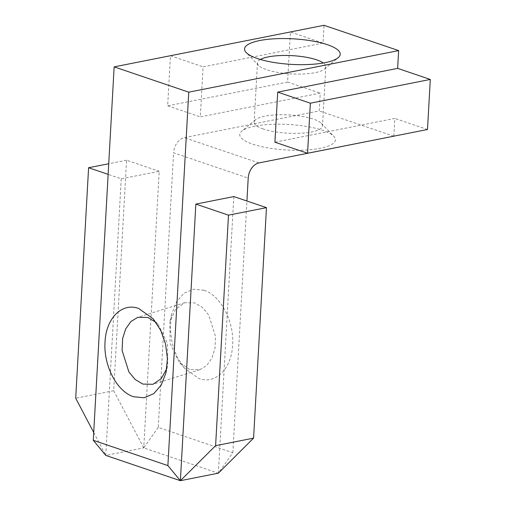 <?xml version="1.0" encoding="UTF-8"?>
<svg xmlns="http://www.w3.org/2000/svg" width="506" height="506" viewBox="0 0 506 506"><rect width="100%" height="100%" fill="white"/><g stroke="black" fill="none" stroke-linecap="round" stroke-linejoin="round"><path stroke-width="0.38" stroke-dasharray="2.53 1.9" d="M166.765 368.665L167.733 365.218L167.575 343.625L158.511 324.96L155.937 322.328M203.918 290.235L193.494 289.23L183.969 293.29L176.404 301.955L171.648 314.251L170.218 328.299L172.065 342.986L176.992 356.774L184.481 368.216L198.984 378.532C215.594 384.781 231.697 368.678 232.596 344.94C234.335 321.493 220.597 295.276 203.918 290.235M189.642 369.5L179.13 362.043L170.06 343.384L169.902 321.784L175.538 309.375L184.703 302.708L194.81 302.93L202.381 307.42L208.769 315.093L215.537 336.61L214.987 348.501L211.982 358.046L206.714 365.503L199.75 369.715L189.642 369.5M263.341 129.005A34.225 9.14 -176.8 0 1 254.157 122.142A34.225 9.14 -176.8 0 1 255.638 119.688A34.225 9.14 -176.8 0 1 265.011 116.146A34.225 9.14 -176.8 0 1 313.315 119.106A34.225 9.14 -176.8 0 1 321.304 123.356A34.225 9.14 -176.8 0 1 322.499 125.962A34.225 9.14 -176.8 0 1 311.645 131.958A34.225 9.14 -176.8 0 1 263.341 129.005M254.948 126.158A47.912 12.802 3.2 0 0 241.824 131.111A47.912 12.802 3.2 0 0 262.26 146.784A47.912 12.802 3.2 0 0 320.235 148.29A47.912 12.802 3.2 0 0 333.751 136.253A47.912 12.802 3.2 0 0 254.948 126.158M260.356 59.468A34.225 9.14 3.2 0 0 257.472 62.87A34.225 9.14 3.2 0 0 258.667 65.476A34.225 9.14 3.2 0 0 266.656 69.727A34.225 9.14 3.2 0 0 314.96 72.687A34.225 9.14 3.2 0 0 324.333 69.145A34.225 9.14 3.2 0 0 325.813 66.691A34.225 9.14 3.2 0 0 323.321 62.991M121.238 178.801L105.773 455.406L143.748 447.88L159.213 171.275L121.238 178.801L108.139 174.361M290.4 32.017L170.465 55.774L167.669 105.824L287.598 82.067L290.4 32.017L323.043 43.08L324.036 25.3M323.043 43.08L203.108 66.843L200.306 116.892L320.241 93.136L319.248 110.915L184.323 137.645A13.687 9.513 108.7 0 0 173.59 152.799L248.199 178.093M158.239 427.425L143.748 447.88L218.358 473.18L232.849 452.725L158.239 427.425L173.59 152.799M218.358 473.18L233.823 196.568M232.849 452.725L246.922 201.008M393.864 136.158L394.851 118.429L274.916 142.186M393.858 136.209L319.248 110.915M287.598 82.067L320.241 93.136M427.494 129.498L394.851 118.429M143.748 447.88L113.686 390.714L126.576 160.206L159.213 171.275M126.576 160.206L108.733 163.742M93.711 432.472L105.773 455.406M113.686 390.714L75.704 398.241M170.465 55.774L203.108 66.843M167.669 105.824L200.306 116.892M258.933 162.938L184.323 137.645M153.16 318.786L158.511 324.96M165.993 372.751L167.733 365.212M171.642 314.251L169.902 321.791M184.481 368.216L179.13 362.043M184.703 302.708L137.891 317.287M255.638 119.688L241.824 131.111M258.667 65.476L246.213 52.58M257.472 62.87L254.157 122.142M325.813 66.691L322.499 125.962M324.333 69.145L338.147 57.722M321.304 123.356L333.751 136.253M199.75 369.715L152.939 384.294"/><path stroke-width="0.76" d="M138.657 308.47L153.154 318.786L160.642 330.228L165.57 344.017L167.416 358.703L165.993 372.751L161.237 385.047L153.672 393.719L144.14 397.773L133.717 396.767C117.044 391.733 103.306 365.503 105.046 342.062C105.944 318.325 122.047 302.227 138.657 308.47M155.937 322.328L147.999 317.509L137.891 317.287L130.921 321.506L125.659 328.957L122.648 338.501L122.098 350.392L128.872 371.91L135.26 379.582L142.831 384.073L152.939 384.294L161.174 378.754L166.765 368.665M325.023 62.674A47.912 12.802 -176.8 0 1 246.213 52.58A47.912 12.802 -176.8 0 1 259.736 40.543A47.912 12.802 -176.8 0 1 317.705 42.049A47.912 12.802 -176.8 0 1 338.147 57.722A47.912 12.802 -176.8 0 1 325.023 62.674M323.321 62.991A34.225 9.14 3.2 0 0 316.63 59.828A34.225 9.14 3.2 0 0 268.325 56.874A34.225 9.14 3.2 0 0 260.356 59.468M105.773 455.406L93.275 440.296L167.884 465.59L180.383 480.7L105.773 455.406M430.296 79.442L310.361 103.199L307.559 153.255L427.494 129.498L430.296 79.442L397.653 68.373L398.646 50.594L324.036 25.3L114.147 66.874L93.275 440.296M398.646 50.594L188.763 92.174L167.884 465.59M195.847 204.095L180.383 480.7L215.6 445.666L253.582 438.139L266.466 207.637L228.491 215.158L195.847 204.095L233.823 196.568L266.466 207.637M246.922 201.008L248.199 178.093A13.687 9.513 -71.3 0 1 258.933 162.938L393.864 136.158M397.653 68.373L277.718 92.136L274.916 142.186L307.559 153.255M253.582 438.139L218.358 473.18L180.383 480.7M188.763 92.174L114.147 66.874M228.491 215.158L215.6 445.666M310.361 103.199L277.718 92.136M108.733 163.742L88.594 167.733L108.139 174.361M88.594 167.733L75.704 398.241L93.711 432.472"/></g></svg>
